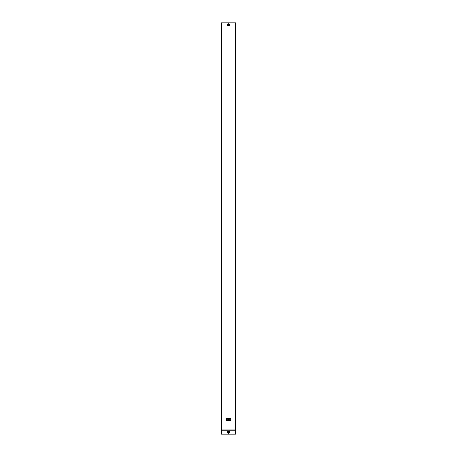 <?xml version="1.0" encoding="UTF-8"?>
<svg xmlns="http://www.w3.org/2000/svg" width="457" height="457" viewBox="0 0 457 457"><rect width="100%" height="100%" fill="white"/><g stroke="black" fill="none" stroke-linecap="round" stroke-linejoin="round"><path stroke-width="0.69" d="M228.5 24.484L228.214 24.769C228.786 24.398 228.877 24.495 228.5 25.055L228.706 24.575L228.5 25.055L228.214 24.769L228.694 24.975L228.506 24.484L228.5 25.055C228.894 24.404 228.894 24.415 228.5 25.089L228.5 25.061C228.894 24.404 228.894 24.415 228.5 25.089M228.934 432.162A0.434 0.434 0 0 0 228.5 431.728A0.434 0.434 0 0 0 228.066 432.162A0.434 0.434 0 0 0 228.5 432.596A0.434 0.434 0 0 0 228.934 432.162M235.521 22.85L221.479 22.85L221.479 429.9L235.521 429.9L235.521 22.867M226.935 434.15L221.274 434.15L221.274 430.243L235.726 430.243L235.726 434.15L226.935 434.15M221.274 430.243L221.479 429.9L221.274 430.243M226.055 418.423L226.055 419.075L226.706 419.075L226.706 418.423L226.055 418.423M230.939 418.423L230.088 418.423L229.511 419.292L229.294 418.423L228.643 418.423L228.643 420.811L229.294 420.811L229.294 419.943L230.088 420.811L230.939 420.811L230.145 419.617L230.939 418.423M226.923 418.423L226.923 419.075L228.426 419.075L228.426 418.423L226.923 418.423M226.055 419.292L226.055 420.811L226.706 420.811L226.706 419.292L226.055 419.292M226.923 419.292L226.923 420.811L228.426 420.811L228.426 420.16L227.575 420.16L228.426 419.943L228.426 419.292L226.923 419.292M228.5 24.295A0.474 0.474 0 0 1 228.974 24.769A0.474 0.474 0 0 1 228.5 25.244A0.474 0.474 0 0 1 228.026 24.769A0.474 0.474 0 0 1 228.5 24.295M229.5 24.769A1 1 0 0 0 228.5 23.77A1 1 0 0 0 227.5 24.769A1 1 0 0 0 228.5 25.769A1 1 0 0 0 229.5 24.769M229.443 24.769A0.943 0.943 0 0 0 228.5 23.827A0.943 0.943 0 0 0 227.557 24.769A0.943 0.943 0 0 0 228.5 25.712A0.943 0.943 0 0 0 229.443 24.769M227.609 24.769A0.891 0.891 0 0 0 228.5 25.661A0.891 0.891 0 0 0 229.391 24.769A0.891 0.891 0 0 0 228.5 23.878A0.891 0.891 0 0 0 227.609 24.769M227.757 24.769A0.743 0.743 0 0 0 228.5 25.512A0.743 0.743 0 0 0 229.243 24.769A0.743 0.743 0 0 0 228.5 24.027A0.743 0.743 0 0 0 227.757 24.769M229.585 432.162A1.085 1.085 0 0 0 228.5 431.077A1.085 1.085 0 0 0 227.415 432.162A1.085 1.085 0 0 0 228.5 433.247A1.085 1.085 0 0 0 229.585 432.162M229.523 432.162A1.023 1.023 0 0 0 228.5 431.14A1.023 1.023 0 0 0 227.477 432.162A1.023 1.023 0 0 0 228.5 433.185A1.023 1.023 0 0 0 229.523 432.162M227.517 432.162A0.983 0.983 0 0 0 228.5 433.145A0.983 0.983 0 0 0 229.483 432.162A0.983 0.983 0 0 0 228.5 431.18A0.983 0.983 0 0 0 227.517 432.162M227.683 432.162A0.817 0.817 0 0 0 228.5 432.979A0.817 0.817 0 0 0 229.317 432.162A0.817 0.817 0 0 0 228.5 431.345A0.817 0.817 0 0 0 227.683 432.162M221.782 22.85L221.782 429.9M235.218 22.85L235.218 429.9M235.424 434.15L235.424 430.243M221.576 434.15L221.576 430.243"/></g></svg>

